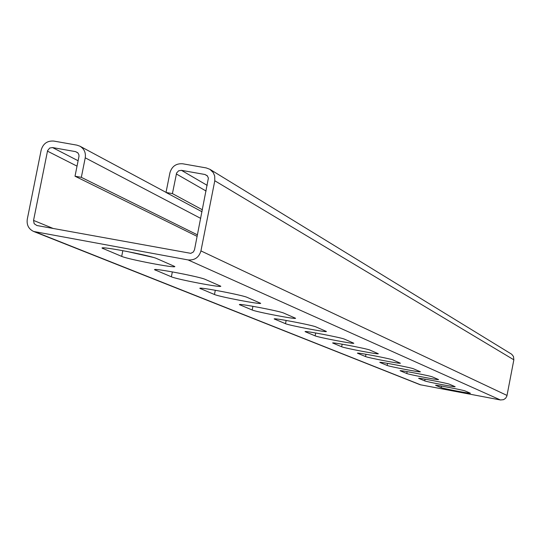 <?xml version="1.0" encoding="UTF-8"?>
<svg xmlns="http://www.w3.org/2000/svg" width="541" height="541" viewBox="0 0 541 541"><rect width="100%" height="100%" fill="white"/><g stroke="black" fill="none" stroke-linecap="round" stroke-linejoin="round"><path stroke-width="0.81" d="M200.704 218.388L85.235 157.823L81.333 177.347L197.451 234.862M85.235 157.823C85.965 152.69 84.207 148.816 79.953 146.198L76.89 145.137L53.816 141.073C47.337 140.606 43.131 143.595 41.184 150.026L27.273 219.267C26.529 224.982 28.653 229.046 33.637 231.467L188.058 259.923C194.686 260.444 198.98 257.442 200.941 250.909L214.791 180.762L214.709 176.014L213.235 172.559L209.915 169.319L206.243 167.926L182.736 163.788C176.143 163.308 171.869 166.317 169.921 172.816L166.019 192.461L202.009 211.761M78.114 160.751L52.511 147.558L75.591 151.636L77.985 153.002L78.878 154.733L78.986 156.315L75.016 176.217L197.147 236.383M81.333 177.347L75.016 176.217M53.261 228.505L33.549 220.417L47.581 150.662L49.711 148.038L52.511 147.558M209.915 169.319L511.678 354.227L513.477 356.478L513.849 359.819L506.89 396.066L505.625 398.257L503.543 399.677L500.432 399.975L420.059 384.705L33.637 231.467M121.691 256.387C128.217 259.362 175.811 268.451 174.838 266.537L156.728 258.557C150.567 255.548 100.809 246.013 102.033 248.076L121.691 256.387L122.827 250.659M171.375 276.803C176.975 279.372 221.736 287.913 220.809 286.23L205.262 279.393C200.008 276.796 153.36 267.876 154.51 269.682L171.375 276.803L172.342 271.893M214.466 294.507C219.315 296.752 261.56 304.806 260.674 303.312L247.183 297.388C242.659 295.129 198.75 286.744 199.832 288.339L214.466 294.507L215.304 290.26M252.194 310.007C256.427 311.988 296.421 319.609 295.575 318.27L283.761 313.09C279.832 311.109 238.358 303.19 239.386 304.617L252.194 310.007L252.924 306.301M285.506 323.694C289.225 325.445 327.204 332.681 326.392 331.477L315.958 326.913C312.522 325.161 273.225 317.662 274.192 318.94L285.506 323.694L286.142 320.434M315.132 335.86C318.419 337.428 354.565 344.313 353.794 343.224L344.516 339.166C341.486 337.611 304.15 330.49 305.07 331.64L315.132 335.86L315.694 332.972M341.648 346.761C344.57 348.161 379.058 354.734 378.315 353.74L370.01 350.115C367.332 348.715 331.761 341.932 332.641 342.987L341.648 346.761L342.149 344.184M365.527 356.566C368.13 357.831 401.111 364.12 400.394 363.214L392.915 359.948C390.534 358.69 356.58 352.218 357.418 353.172L365.527 356.566L365.973 354.26M387.133 365.445C389.473 366.588 421.067 372.614 420.377 371.782L413.608 368.827C411.478 367.697 378.991 361.496 379.796 362.375L387.133 365.445L387.539 363.363M406.785 373.52C408.888 374.561 439.211 380.343 438.548 379.572L432.394 376.888C430.48 375.86 399.346 369.922 400.11 370.734L406.785 373.52L407.15 371.633M424.732 380.891C426.633 381.845 455.786 387.403 455.143 386.693L449.517 384.245C447.799 383.305 417.902 377.598 418.639 378.348L424.732 380.891L425.064 379.18M441.192 387.654C442.917 388.526 470.974 393.882 470.359 393.219L465.199 390.974C463.651 390.115 434.896 384.631 435.6 385.32L441.192 387.654L441.497 386.091M207.223 185.387L181.445 170.334L204.944 174.493L207.257 175.73L208.4 178.084L194.51 249.732L193.394 251.95L190.824 253.35L36.869 225.516L34.164 223.704L33.549 220.417M152.954 257.313L126.276 251.301M194.016 276.316L183.304 273.996M166.019 192.461L172.417 193.604L176.609 172.998L178.591 170.821L181.445 170.334M172.417 193.604L202.402 209.786M77.032 166.148L47.459 151.142M421.074 384.996L35.564 232.021M500.432 399.975L188.058 259.923M507.039 395.451L200.941 250.909M513.849 359.819L214.791 180.762M207.521 176.035L204.944 174.493M206.107 191.041L176.312 173.945M103.02 248.718L103.189 247.859M155.294 270.196L155.429 269.506M200.468 288.752L200.583 288.197M239.906 304.955L239.994 304.502M274.625 319.224L274.7 318.845M77.796 152.792L75.591 151.636M166.04 192.373L79.953 146.198"/></g></svg>
